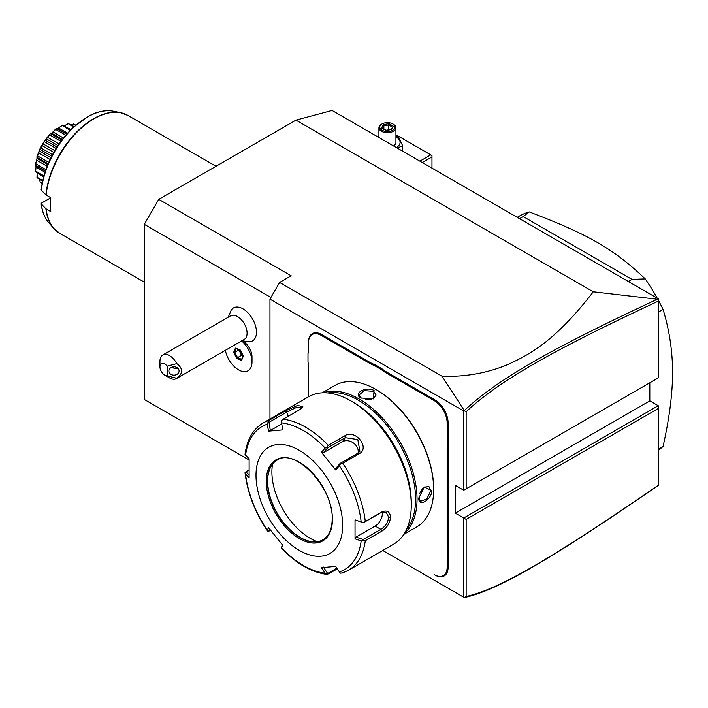 <?xml version="1.0" encoding="UTF-8"?>
<svg xmlns="http://www.w3.org/2000/svg" width="708" height="708" viewBox="0 0 708 708"><rect width="100%" height="100%" fill="white"/><g stroke="black" fill="none" stroke-linecap="round" stroke-linejoin="round"><path stroke-width="1.06" d="M144.308 399.471L249.083 459.961L144.308 399.471L144.308 224.356L158.751 199.337L295.962 120.121L332.07 110.448L658.245 298.758L658.245 301.148L658.245 299.068L657.307 299.227C554.311 347.38 498.795 378.161 464.289 410.605L442.031 376.231L279.589 282.448L291.147 275.775L158.751 199.337M658.245 485.423L657.307 486.086C554.081 557.019 498.6 590.277 464.289 597.552L382.754 550.479L464.289 597.552L466.147 596.499C500.114 589.065 555.55 555.886 658.245 485.281L658.245 408.507L466.147 519.406L466.147 596.499M658.245 408.507L658.245 405.728L649.82 400.861L649.82 382.789M658.245 377.93L658.245 301.148C555.78 349.035 500.308 379.807 466.147 411.737L466.147 488.83L658.245 377.93L463.74 490.219L455.315 485.361L455.315 513.158L649.82 400.861M442.031 376.231C465.386 377.045 487.37 373.107 507.999 364.443C529.717 354.469 555.107 341.265 593.286 291.784L657.307 299.227M593.286 291.784L295.962 120.121M270.925 297.457L144.308 224.356M225.383 350.318A19.063 11.009 -120 0 0 234.835 367.125A19.063 11.009 -120 0 0 248.03 370.771A19.063 11.009 -120 0 0 248.048 370.762A19.063 11.009 -120 0 0 252.004 362.027L252.004 356.859A12.726 7.346 -120 0 0 246.216 343.814A12.726 7.346 -120 0 0 243.003 341.274L242.632 341.052M241.694 340.769L249.552 341.787A19.045 11.001 -120 0 0 256.039 328.043A19.045 11.001 -120 0 0 243.003 308.865A19.045 11.001 -120 0 0 231.233 310.06L228.224 317.228M269.96 419.048L269.96 299.13L279.589 282.448M269.96 299.13L463.74 411.003L464.289 410.605M466.147 519.406L463.74 518.017L463.74 597.242M658.245 405.728L463.74 518.017L455.315 513.158M463.74 411.003L463.74 490.219L466.147 488.83M369.408 363.213L369.886 362.372A35.064 20.249 -120 0 0 374.744 364.629L374.311 365.487A35.745 20.638 60 0 1 369.408 363.213L321.237 335.397A18.045 10.416 -120 0 0 308.476 342.769L308.476 348.354A35.745 20.638 60 0 1 307.998 353.743L307.998 353.133A35.064 20.249 -120 0 0 308.476 347.796M308.476 342.212L308.476 342.769L308.476 342.212A18.727 10.806 60 0 1 321.715 334.565L369.886 362.372M447.129 428.402L448.093 428.402A35.064 20.249 -120 0 0 448.58 434.296L447.615 434.349A35.745 20.638 60 0 1 447.129 428.402L447.129 422.818A18.045 10.416 -120 0 0 434.376 400.719L434.854 399.887L386.683 372.072A35.064 20.249 -120 0 1 381.824 368.709L374.744 364.629M434.854 399.887A18.727 10.806 60 0 1 448.093 422.818L448.093 428.402M448.093 542.372A35.064 20.249 -120 0 0 448.58 548.258L447.615 548.319A35.745 20.638 60 0 1 447.129 542.372L448.093 542.372L448.093 447.81A35.064 20.249 -120 0 1 448.58 442.473L448.58 434.296M448.093 567.356A18.727 10.806 60 0 1 434.854 575.002L434.376 574.728A18.045 10.416 -120 0 0 447.129 567.356L448.093 567.356L448.093 561.771A35.064 20.249 -120 0 1 448.58 556.435L448.58 548.258M464.262 410.702L466.147 411.737M307.998 353.743L307.998 361.806A35.745 20.638 60 0 1 308.476 367.753L308.476 396.816M381.824 368.709L381.293 369.523L374.311 365.487M434.376 400.719L386.205 372.912A35.745 20.638 60 0 1 381.293 369.523M448.58 442.473L447.615 442.411L447.615 434.349M447.129 542.372L447.129 447.81A35.745 20.638 60 0 1 447.615 442.411M448.58 556.435L447.615 556.382L447.615 548.319M447.129 567.356L447.129 561.771A35.745 20.638 60 0 1 447.615 556.382M403.852 534.363L416.729 526.929A81.703 47.17 -120 0 0 433.65 489.529L433.65 488.697A80.685 46.586 -120 0 0 376.603 389.878L375.877 389.462A81.703 47.17 -120 0 0 335.026 385.418L322.149 392.851M433.65 488.697L433.65 489.529A81.703 47.17 -120 0 0 375.877 389.462M418.844 498.078L424.251 487.007L431.845 490.573C431.818 499.892 418.065 507.831 418.844 498.078L418.844 498.069M404.445 533.425A81.703 47.17 -120 0 0 417.039 499.113A81.703 47.17 -120 0 0 384.338 420.136A81.703 47.17 -120 0 0 323.255 392.807M374.072 390.506L373.364 398.861L361.071 398.011C352.239 393.798 366.001 385.878 374.072 390.506L373.594 391.338L376.081 395.029L373.116 398.967M406.525 529.522A80.685 46.586 -120 0 0 415.596 499.113A80.685 46.586 -120 0 0 385.878 424.136A80.685 46.586 -120 0 0 327.68 392.958M411.268 502.45L411.268 505.229L411.268 502.45A81.703 47.17 -120 0 0 353.496 402.392L351.088 401.002A85.11 49.135 -120 0 0 308.529 396.781L263.137 422.986A85.11 49.135 60 0 1 268.686 420.534L285.191 411.003L297.687 405.392L302.918 406.834L299.599 409.711L283.094 419.242A85.11 49.135 60 0 1 328.291 445.341L344.796 435.809C355.115 428.623 370.576 447.89 359.204 453.731L342.699 463.262A85.11 49.135 60 0 1 365.293 521.504L381.798 511.973C386.931 509.778 389.851 511.512 390.559 517.185C389.851 523.239 386.931 527.903 381.798 531.177L365.293 540.708A85.11 49.135 60 0 1 348.248 570.4L393.639 544.195A85.11 49.135 -120 0 0 411.268 505.229A85.11 49.135 -120 0 0 351.088 401.002M365.293 521.504L363.293 522.743L361.177 521.929A82.588 47.684 -120 0 0 339.389 465.767L340.451 463.89L342.699 463.262M342.699 572.861L340.451 573.17L339.389 571.905A82.588 47.684 -120 0 0 361.177 540.912L355.035 538.85L355.035 519.858L363.293 522.743M363.231 522.858L380.851 512.689L386.241 512.344L388.639 517.185C388.002 522.407 385.409 526.46 380.851 529.363L363.231 539.531L356.036 537.124L375.16 526.079A10.213 5.894 -60 0 0 382.249 512.061M337.371 568.905L327.264 574.462C311.688 572.489 296.395 563.736 281.395 548.204M249.039 474.891L245.933 471.811L245.056 472.962C247.455 492.768 254.915 512.061 267.438 530.832M245.039 472.413L245.552 474.148A82.588 47.684 -120 0 0 267.341 530.31L267.872 531.265L267.341 530.31L268.482 527.593L282.722 545.31L281.58 548.019A82.588 47.684 -120 0 0 325.158 573.179L326.999 574.374L327.654 573.471L323.299 567.011M245.933 471.811L248.959 470.068M268.686 420.534L267.341 424.172A82.588 47.684 -120 0 0 245.552 455.164L249.119 458.713L249.119 477.696L245.552 474.148M328.291 445.341L326.999 447.155L325.158 448.058A82.588 47.684 -120 0 0 281.58 422.897L282.722 429.898L268.482 431.172L270.341 430.517L269.005 422.313L267.872 421.986M269.005 422.313L286.616 412.144L296.254 407.534L302.272 407.711M281.58 422.897L281.333 420.782L283.094 419.242M339.389 465.767L335.68 469.97L321.441 452.253L323.299 452.757L327.654 447.837L326.999 447.155M327.654 447.837L345.265 437.668L357.805 439.579L359.912 451.27L357.779 453.226L340.159 463.395L340.451 463.89M335.68 469.97L335.804 468.315L340.159 463.395M355.035 519.858L361.177 521.929M342.663 525.389A61.277 35.382 -120 0 0 299.334 450.332A61.277 35.382 -120 0 0 256.004 475.351A61.277 35.382 -120 0 0 299.334 550.399A61.277 35.382 -120 0 0 342.663 525.389M268.482 431.172L267.341 424.172M321.441 452.253L325.158 448.058M361.177 540.912L365.293 540.708M355.035 538.85L356.036 537.124M363.231 539.531L363.293 540.682M336.866 568.152L327.654 573.471M281.333 548.001L282.342 544.868M270.58 530.363L267.872 531.265M269.005 531.274L269.81 529.354M325.158 573.179L321.441 567.666L335.68 566.391L339.389 571.905M277.067 460.156A45.958 26.532 -120 0 0 269.801 468.979A45.958 26.532 -120 0 0 267.659 481.13A45.958 26.532 -120 0 0 311.75 541.638A45.958 26.532 -120 0 0 323.025 539.761M317.326 541.664A54.127 31.249 60 0 1 271.89 472.015A54.127 31.249 60 0 1 272.562 464.138M270.341 430.517L281.749 423.933M323.299 452.757L342.424 441.712A10.213 8.053 -144.9 0 1 353.469 443.022A10.213 8.053 -144.9 0 1 358.053 453.058M424.039 487.166L428.933 486.564L430.88 490.573L426.853 498.954L420.428 501.308L418.853 497.786M419.694 493.538L422.508 488.617M361.328 398.153L359.062 395.029L364.31 390.639L373.594 391.338M371.098 399.569L365.434 399.542M252.004 362.027A19.063 11.009 -120 0 0 243.34 342.495A19.063 11.009 60 0 0 241.658 340.92M248.048 370.762L248.03 370.771A19.063 11.009 -120 0 0 251.473 357.522A19.063 11.009 -120 0 0 241.632 340.937M167.177 366.16A6.806 3.929 -120 0 0 159.955 366.806L159.955 361.248A13.62 7.859 60 0 1 162.769 355.018L230.649 315.83A13.62 7.859 60 0 1 237.454 316.503A13.62 7.859 -120 0 1 246.349 328.503A13.62 7.859 -120 0 1 244.26 339.415L176.389 378.603A13.62 7.859 60 0 1 169.584 377.93L164.769 375.151A6.806 3.929 -120 0 0 167.177 375.789L167.177 366.16L176.805 363.629C183.151 368.523 183.151 373.426 176.805 378.329A13.62 7.859 60 0 1 176.389 378.603M240.242 350L235.41 348.097L233.667 352.363L236.746 358.531L241.578 360.425L243.322 356.159L240.561 350.23M241.578 360.425L241.729 359.328L241.578 360.425M236.746 358.531L237.507 357.673L241.632 359.292M233.667 352.363L234.817 352.292L237.507 357.673L241.472 355.381L242.986 355.974M235.41 348.097L236.348 348.575M238.888 349.761L241.472 355.381M238.782 350L234.817 352.292L236.277 348.734M162.769 355.018A13.62 7.859 60 0 1 169.584 355.69A13.62 7.859 60 0 1 176.805 363.629M176.805 378.329L167.177 375.789M179.089 370.974A5.106 4.168 0 0 1 173.982 375.151A5.106 4.168 0 0 1 168.876 370.974A5.106 4.168 0 0 1 173.982 366.806A5.106 4.168 0 0 1 179.089 370.974M159.955 366.806A6.806 3.929 -120 0 0 164.769 375.151M172.389 367.018L174.071 368.381L178.142 368.558M422.295 162.539L431.969 156.955L431.969 168.123M431.969 156.955L431.969 155.565L430.765 154.866L419.888 161.15M395.94 136.051L397.064 135.414L430.765 154.866M395.94 136.166L398.551 136.954L402.622 145.715L397.294 148.105M378.435 137.219A12.655 7.31 180 0 1 378.922 136.945M395.94 136.945A12.655 7.31 180 0 1 396.383 137.193A12.655 7.31 180 0 1 396.338 147.556M378.037 136.98L378.922 136.502M393.409 145.857A8.514 4.912 0 0 0 395.94 142.361L395.94 127.767A8.514 4.912 0 0 0 393.453 124.289L392.851 123.944A7.664 4.425 180 0 0 382.019 123.944A7.664 4.425 180 0 0 382.019 130.201A7.664 4.425 0 0 0 392.851 130.201A7.664 4.425 0 0 0 392.851 123.944M402.622 145.715L402.622 151.176M378.922 137.494L378.922 127.767A8.514 4.912 180 0 0 381.417 131.237A8.514 4.912 0 0 0 390.692 132.308A8.514 4.912 0 0 0 395.94 127.767M378.922 127.767A8.514 4.912 180 0 1 381.417 124.289L382.019 123.944M381.603 127.971L385.869 130.44L391.701 129.537L393.267 126.166L388.993 123.705L383.161 124.608L381.603 127.971L382.577 128.537M383.161 124.608L383.878 125.732L382.683 128.298M388.993 123.705L388.736 124.98L383.878 125.732L383.878 128.989M393.267 126.166L391.037 129.617M391.701 129.537L390.993 129.838L391.701 129.537M388.736 129.821L388.736 124.98L392.25 127.006M658.245 449.235L663.06 446.456A136.175 78.623 60 0 1 658.245 450.235M658.245 312.184L663.06 309.405C669.325 329.955 672.503 350.956 672.6 372.417C672.503 393.993 669.325 418.676 663.06 446.456M628.359 281.51L632.023 279.394L645.236 278.89A136.175 78.623 60 0 1 657.201 298.156M658.245 300.059A136.175 78.623 60 0 1 663.06 309.405M519.53 218.675L523.185 216.568L632.023 279.394M517.212 217.338L519.15 216.223A136.175 78.623 60 0 1 529.23 211.913L523.185 216.568M529.23 211.913C588.702 234.534 613.491 248.844 645.236 278.89M56.711 231.18A68.03 39.276 -60 0 1 53.755 228.365A68.03 39.276 -60 0 1 45.878 208.736L50.799 211.63A68.083 39.312 -60 0 1 50.427 204.895A68.083 39.312 -60 0 1 50.799 197.736L45.878 194.842A68.03 39.276 -60 0 1 120.555 112.669A68.03 39.276 -60 0 1 124.466 113.811M45.878 208.736L41.144 203.789C42.117 211.701 44.719 218.082 48.949 222.931L53.755 228.365L59.87 233.383L144.308 282.129M48.949 222.931A65.685 37.922 120 0 1 41.365 204.214L41.648 203.019L50.799 197.736M41.648 189.116L41.365 190.31L45.878 194.842M72.384 124.519L73.535 124.015A33.772 19.497 -60 0 1 73.721 124.068L75.703 125.121M73.535 124.015L75.517 125.281M73.464 124.086L71.26 124.944M64.543 125.767L68.118 123.573A33.772 19.497 -60 0 1 68.34 123.546L74.075 126.564M68.118 123.573L73.561 127.033M67.986 123.812L64.348 125.874M65.127 125.466L64.393 125.847M57.888 128.591L62.092 125.228A33.772 19.497 -60 0 1 62.331 125.121L70.897 129.599M62.092 125.228L70.136 130.369M61.923 125.626L58.711 128.051L67.534 133.139M57.295 128.865L58.711 128.051L57.295 128.865L66.641 134.148M45.409 170.929L35.665 165.3L35.4 164.53A33.772 19.497 -60 0 1 35.435 164.238L36.958 159.079L36.984 156.654A33.772 19.497 -60 0 1 37.073 156.344L40.073 148.618A33.772 19.497 -60 0 1 40.223 148.308L44.462 140.972A33.772 19.497 -60 0 1 44.648 140.688L49.843 134.228A33.772 19.497 -60 0 1 50.064 133.998L52.144 132.759L55.852 128.856L55.693 129.405L65.729 135.201M55.852 128.856A33.772 19.497 -60 0 1 56.091 128.688L56.897 128.529M55.693 129.405L53.038 131.971L63.437 137.98M53.038 131.971L51.666 133.192L62.357 139.361L51.675 133.192L50.834 133.715L61.826 140.06M49.843 134.228L49.71 134.892L60.879 141.334M50.834 133.715L50.064 133.998M49.71 134.892L47.693 137.379L59.038 143.928M47.693 137.379L46.462 138.91L57.941 145.538M46.462 138.91L45.356 140.317L56.976 147.025M44.462 140.972L44.4 141.724L56.065 148.459M45.356 140.317L44.648 140.688M44.4 141.724L43.055 143.892L54.746 150.645M43.055 143.892L42.055 145.636L53.746 152.379M42.055 145.636L40.843 147.883L52.507 154.618M40.073 148.618L40.099 149.415L51.719 156.123M40.843 147.883L40.223 148.308M40.099 149.415L39.444 151.078L50.914 157.707M39.444 151.078L38.728 152.91L50.064 159.459M38.728 152.91L37.586 155.902L48.746 162.344M36.984 156.654L37.126 157.459L48.117 163.805M37.586 155.902L37.073 156.344M37.108 158.45L47.781 164.61L37.09 158.442L36.719 160.238L47.117 166.238M37.126 157.459L37.09 158.442M36.719 160.238L35.825 163.822L45.861 169.619M35.665 165.3L36.161 167.115L44.985 172.212M36.161 165.477L35.665 171.106L43.878 175.849M35.665 171.106L35.4 171.451A33.772 19.497 -60 0 0 35.435 171.708L43.595 176.894M37.09 173.079L37.126 177.266L42.701 180.487M37.09 173.141L37.126 173.956M37.126 177.266L36.984 177.496A33.772 19.497 -60 0 0 37.073 177.699L42.551 181.159M39.745 179.531L40.099 181.868L42.161 183.053M40.099 181.868L40.073 181.965A33.772 19.497 -60 0 0 40.223 182.106L42.117 183.292M35.4 171.451L36.223 165.92M36.984 177.496L37.099 173.31M40.073 181.965L39.94 180.726M321.237 335.397L321.715 334.565M386.205 372.912L386.683 372.072M447.129 422.818L448.093 422.818M447.129 447.81L448.093 447.81M447.129 561.771L448.093 561.771M434.376 574.728L434.854 575.002M381.798 511.973L380.851 512.689M390.559 517.185L388.639 517.185M381.798 531.177L380.851 529.363L375.16 526.079M285.191 411.003L286.616 412.144L288.227 416.277M344.796 435.809L345.265 437.668L342.424 441.712M359.204 453.731L357.779 453.226M266.235 481.263A46.808 27.028 -120 0 0 299.334 538.584A46.808 27.028 -120 0 0 332.433 519.477A46.808 27.028 -120 0 0 299.334 462.147A46.808 27.028 -120 0 0 266.235 481.263M276.952 460.218A45.958 26.532 -120 0 0 267.438 481.263A45.958 26.532 -120 0 0 287.492 527.513A45.958 26.532 -120 0 0 322.91 539.823C328.919 536.213 332.008 529.318 332.176 519.132C333.804 487.706 294.767 447.067 276.952 460.218M431.845 490.573L430.88 490.573M216.002 166.283L127.953 115.448A68.083 39.312 120 0 0 78.314 130.83A68.083 39.312 120 0 0 46.144 195.045M46.144 208.94A68.083 39.312 120 0 0 59.87 233.383M127.953 115.448L120.555 112.669L113.448 111.218A65.685 37.922 120 0 0 41.365 190.31M263.137 422.986C252.933 429.216 246.897 439.712 245.039 454.483M348.248 570.4L342.238 573.064M243.065 355.965L240.216 350.256M241.508 359.593L243.065 355.797M240.269 350.301L235.914 348.593M382.285 128.077L386.055 130.245L391.285 129.431M66.773 133.998L57.41 128.591M45.339 171.124L35.975 165.716M113.448 111.218C105.855 109.767 97.633 111.368 88.792 116.032L73.083 127.475C55.074 145.308 44.427 166.07 41.144 189.762"/></g></svg>
